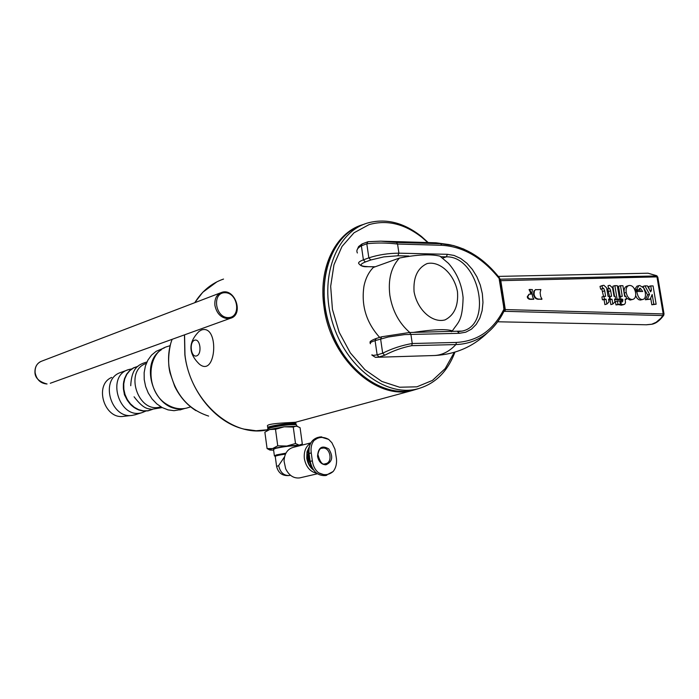 <?xml version="1.0" encoding="UTF-8"?>
<svg xmlns="http://www.w3.org/2000/svg" width="699" height="699" viewBox="0 0 699 699"><rect width="100%" height="100%" fill="white"/><g stroke="black" fill="none" stroke-linecap="round" stroke-linejoin="round"><path stroke-width="1.05" d="M626.208 292.488C627.125 296.839 629.083 299.172 632.071 299.487L632.918 299.39C635.181 298.534 636.073 296.297 635.592 292.671C634.578 287.971 632.621 285.568 629.72 285.454L628.847 285.559C626.61 286.372 625.727 288.687 626.208 292.488L624.233 293.073C623.753 289.272 624.635 286.966 626.872 286.144L628.847 285.559M639.803 285.533L638.921 285.629L636.562 289.465L639.026 290.068L640.223 288.171L642.704 291.492L636.772 291.466C637.733 296.839 639.594 299.513 642.372 299.478L643.063 299.399C645.09 298.805 645.832 296.472 645.282 292.409L643.63 287.822L639.803 285.533M531.03 292.453L531.24 294.104L529.204 294.192L527.789 296.656L528.033 297.521L529.755 299.058L533.861 299.05L532.647 297.005L532 292.907L532.367 289.578L529.65 289.456L531.03 292.453L530.462 292.636L529.3 289.902L529.868 289.727M534.071 294.192C534.578 297.258 536.22 298.901 538.999 299.128L541.987 299.067L540.659 296.533L540.126 292.645L540.877 289.552L535.399 289.709L534.359 291.011L534.071 294.192L533.503 294.366L533.791 291.186L535.784 289.526M541.402 299.373L540.074 299.093M539.514 299.268L538.999 299.128M538.431 299.303C535.652 299.076 534.01 297.433 533.503 294.366M540.31 289.805L540.773 289.692M533.276 299.321L532.682 299.172M532.114 299.347L529.187 299.233L527.736 298.202L527.229 296.83L528.942 294.27M530.646 294.069L531.118 293.108M530.55 293.283L530.462 292.636M606.872 304.048L604.888 304.624L604.102 299.792L602.407 299.792L601.935 296.918L603.919 296.332L604.39 299.207L606.077 299.207L606.872 304.048L608.995 301.916L608.549 299.207L609.677 299.207L609.205 296.341L608.078 296.341L606.61 287.857L603.849 285.262L601.988 285.795L602.652 288.591L603.595 288.25L604.705 290.836L605.605 296.332L603.919 296.332M603.552 296.446L601.752 288.862M602.652 288.591L600.677 289.185L600.013 286.389L602.66 285.445M649.214 289.203L648.759 286.485L650.734 285.908L651.442 290.146L650.655 291.859L647.423 285.882L644.889 285.865L649.546 294.314L647.326 299.181L650.227 299.181L652.176 294.497L653.81 304.222L656.143 304.214L653.076 285.926L650.734 285.908M656.143 304.214L651.826 304.781L650.699 298.045M650.227 299.181L645.352 299.749L647.571 294.882L642.914 286.441L644.889 285.865M640.607 291.483L639.166 289.054M639.026 290.068L637.051 290.653L634.954 290.137M634.657 289.386L636.946 286.214L638.685 285.699M643.063 299.399L640.389 300.046L638.781 299.688L637.025 298.228L635.644 295.616M632.918 299.39L630.087 300.063L626.287 297.975M625.273 296.385L624.233 293.073M620.196 296.455L618.519 286.275L620.494 285.681L622.259 296.385L620.45 296.376L620.913 299.198L622.722 299.198L622.879 300.151L622.46 301.889L621.035 301.723L621.123 304.196L623.228 304.65L624.749 304.17L625.5 302.632L625.151 299.198L626.496 299.198L626.024 296.385L624.688 296.385L622.914 285.699L620.494 285.681M623.936 304.572L621.254 305.218L619.139 304.712M620.983 301.732L620.747 299.775L618.868 299.399M619.55 299.198L617.313 285.664L614.875 285.646L617.112 299.198L619.55 299.198L617.567 299.775L615.059 299.364M614.561 296.341L612.901 286.232L614.875 285.646M620.397 304.345L615.976 304.93L615.435 301.601L617.409 301.024L617.96 304.353L620.397 304.345L619.847 301.024L617.409 301.024M612.848 304.03L614.954 301.907L614.508 299.198L615.627 299.198L615.155 296.341L614.037 296.341L612.569 287.892L609.825 285.306L607.973 285.83L608.637 288.626L609.572 288.285L610.681 290.863L611.581 296.341L609.904 296.341L610.376 299.207L612.053 299.207L612.848 304.03L610.865 304.607L610.07 299.784L608.646 299.784M609.528 296.455L607.737 288.897M607.973 285.83L608.654 285.489M608.602 299.522L609.677 299.207M604.102 299.792L606.077 299.207M602.407 299.792L604.39 299.207M600.013 286.389L601.988 285.795M649.965 290.574L651.442 290.146M651.826 304.781L653.81 304.222M645.352 299.749L647.326 299.181M647.571 294.882L649.546 294.314M635.435 291.859L636.772 291.466M634.893 289.963L636.562 289.465M619.148 296.76L620.45 296.376M625.212 299.565L626.496 299.198M619.139 304.773L621.123 304.196M620.013 302.02L621.035 301.723M620.747 299.775L622.722 299.198M618.93 299.775L620.913 299.198M615.129 299.775L617.112 299.198M615.976 304.93L617.96 304.353M614.561 299.513L615.627 299.198M610.07 299.784L612.053 299.207M608.637 299.714L610.376 299.207M609.24 296.533L609.904 296.341M606.889 289.15L608.637 288.626M657.06 275.956L499.776 279.198M500.073 280.692L656.946 276.883L657.881 277.459M503.953 311.291L662.862 315.564L663.814 315.135M498.317 276.402L648.069 273.213L656.658 275.694L657.803 277.136L664.024 313.947L504.495 309.552M663.194 313.973L662.862 315.564L660.887 318.211L656.151 322.291L651.66 324.275L646.523 324.782L497.679 321.785M652.219 324.179L646.287 324.764M648.06 273.222L656.143 275.616L656.946 276.883M504.084 306.398L500.327 281.557L499.75 281.47L500.344 281.671M499.829 279.548L499.235 279.347L503.586 306.153L504.189 306.73M499.497 277.887L499.235 279.347M504.521 309.718L504.162 306.223L503.586 306.153L503.734 308.285L504.32 308.46M503.734 308.285L504.582 309.937L504.241 310.697C500.1 319.329 494.735 326.485 488.147 332.156C473.398 346.599 455.608 354.384 434.769 355.511M372.139 355.258L375.372 357.311L378.98 356.971L377.145 354.874C372.899 355.538 371.204 355.485 372.069 354.708M503.883 309.255C493.511 330.138 477.697 341.208 456.43 342.44L412.244 343.506C401.698 345.358 391.842 348.591 382.676 353.205L377.145 354.874L375.083 340.623L388.26 336.988L404.738 334.585L459.365 333.309L465.752 332.191L471.467 329.159L476.237 324.38L479.846 318.106L482.127 310.662L482.974 302.414L482.354 293.755L480.309 285.105L476.936 276.874L472.384 269.464L466.88 263.226L460.676 258.473L454.079 255.45L447.395 254.314L398.911 253.169L397.565 244.038L441.742 245.288C463.184 246.564 482.301 257.599 499.086 278.385M384.73 355.241C393.231 350.741 402.231 347.552 411.72 345.673L412.244 343.506L410.881 334.236L409.474 332.506L381.654 336.787L380.606 338.901L382.676 353.205L384.73 355.241L378.98 356.971M357.399 252.977C356.053 250.417 357.381 248.031 361.374 245.821L366.8 243.776C376.394 242.684 386.643 242.771 397.565 244.038L396.482 242.439L380.876 241.164L368.242 241.697M454.28 352.331L445.202 368.583L432.463 380.405L416.901 386.827L399.583 387.229L381.803 381.418L364.913 369.692L350.304 352.864L339.164 332.235L332.444 309.439L330.671 286.337L333.965 264.781L341.986 246.485L354.009 232.793L369.028 224.641C387.028 219.512 404.747 223.829 422.187 237.59L427.771 242.544M454.944 352.139C447.412 372.13 434.647 384.45 416.656 389.098C385.062 396.752 345.586 366.643 332.497 322.571C319.015 278.613 335.634 232.977 366.626 223.304L367.001 223.182C385.455 217.948 403.603 222.378 421.445 236.472L428.199 242.562M268.652 428.05L267.892 427.867C264.371 426.556 293.86 422.013 295.965 423.542L295.336 424.319M267.839 427.473L267.708 426.477C263.899 423.044 293.921 422.677 295.773 422.179L295.782 422.231M269.43 427.762L269.412 427.631C266.275 426.469 292.575 422.414 294.445 423.777L294.497 424.127M194.575 340.221C200.263 338.115 202.343 354.026 196.611 355.896C190.941 357.905 188.905 342.152 194.575 340.221M201.469 329.98C219.617 323.987 216.445 377.941 199.486 364.249C188.206 353.388 188.083 342.423 199.119 331.352L201.469 329.98M413.161 332.436C433.45 329.369 446.512 328.853 452.349 330.889L451.449 331.737M441.183 256.987L439.959 256.157C430.916 253.938 417.425 254.558 399.487 258.027L373.345 267.446C368.705 272.173 365.586 278.377 363.987 286.057C361.077 305.306 366.215 322.326 379.4 337.119L379.671 337.399M188.494 407.517L186.738 408.059C180.22 409.649 173.745 408.513 167.332 404.66C145.051 392.218 145.803 351.658 168.109 346.337L170.145 345.612M127.699 369.946L119.38 372.934C99.835 380.894 111.307 418.919 132.198 415.398L135.894 414.551M111.735 377.416C93.753 384.756 104.265 419.575 123.487 416.351L132.198 415.398M161.259 349.823C138.612 363.847 154.444 411.047 180.989 408.766M164.422 347.84L156.113 351.335L151.534 355.127L147.9 360.116L145.392 366.049L144.143 372.646L144.221 379.583L145.628 386.512L148.293 393.083L152.085 398.972L156.803 403.882L162.22 407.578L168.057 409.876L174.025 410.689L181.583 409.439M146.301 363.436C123.775 370.47 138.044 414.158 160.482 406.879L160.482 406.879M137.852 366.425L133.579 367.936L129.831 370.619L126.834 374.315L124.772 378.823L123.749 383.891L123.837 389.229L125.034 394.524L127.27 399.487L130.416 403.812L134.287 407.264L138.664 409.649L143.286 410.829L147.9 410.75L152.233 409.422M123.828 381.112C122.246 390.182 124.649 398.124 131.019 404.939C136.008 409.64 141.478 411.606 147.437 410.82M131.657 368.923L129.035 369.474C105.61 375.267 119.11 419.994 142.054 412.628L145.803 411.099M267.874 428.697L270.653 427.395C281.129 425.071 289.517 424.075 295.834 424.407L296.586 425.219M267.079 448.566L264.869 432.174L269.98 429.369L275.502 429.3L284.205 426.801L293.257 427.045L296.498 426.014L300.081 427.709L302.326 444.014L299.128 445.141L295.511 443.516L286.826 446.041L277.739 445.813L272.575 448.566L267.079 448.566L269.613 449.92M300.587 445.237L302.326 444.014M275.502 429.3L277.739 445.813M293.257 427.045L295.511 443.516M266.904 430.733L269.98 429.369L284.205 426.801L297.521 426.241M273.624 450.139L270.163 450.086C268.853 449.85 269.648 449.343 272.575 448.566L286.826 446.041L299.128 445.141L300.264 445.578M317.538 456.325C318.22 447.386 321.977 444.94 328.801 448.985C333.44 456.561 332.488 461.838 325.935 464.8C321.54 464.617 318.735 461.786 317.538 456.325M284.545 456.805L278.639 465.586L276.612 466.495C278.333 473.197 282.614 476.194 289.447 475.503C283.829 475.792 280.229 472.489 278.639 465.586M300.43 477.732L299.705 477.898C293.702 478.579 289.028 475.53 285.673 468.767L284.065 461.183C284.388 453.677 287.438 449.081 293.204 447.377L310.845 442.878M316.717 473.275C310.111 471.764 305.987 466.897 304.362 458.675C303.689 451.484 305.786 446.346 310.644 443.245M313.633 470.095C309.902 467.334 307.612 463.358 306.774 458.186L307.018 451.772L309.439 446.408M312.969 469.125L309.107 464.346L307.263 459.086L307.114 453.179L309.22 447.404M312.06 467.509L307.735 458.002L309.01 448.741M310.889 464.625L308.521 457.889L308.897 451.292M326.049 475.425L325.341 475.582C317.486 475.94 312.427 471.205 310.164 461.384L309.072 453.494C308.469 444.905 311.37 439.557 317.765 437.469L318.587 437.259M320.474 436.927L319.268 437.085L314.061 440.44C311.483 443.743 310.548 447.91 311.256 452.952L312.348 460.859C313.038 465.945 315.1 469.929 318.543 472.786L325.83 475.39L333.152 471.502C335.808 468.138 336.918 463.926 336.472 458.885L334.943 449.142L331.894 442.747L328.661 439.4L320.474 436.927M267.551 429.151L270.391 427.797C281.155 425.411 289.77 424.389 296.254 424.721L295.834 424.407M275.624 429.238L269.91 429.527M274.366 455.626L273.519 449.396L275.677 448.339C284.799 446.425 291.684 445.613 296.324 445.892L296.359 446.172M274.401 455.897L276.559 454.866L285.926 453.162M276.577 466.268L275.266 456.543C275.013 455.984 278.412 455.163 285.48 454.079M541.341 299.39L541.908 299.216M533.154 299.355L533.721 299.181M530.436 299.364L531.004 299.189M527.229 296.83L527.789 296.656M529.029 289.753L529.597 289.569M504.993 311.483L505.316 309.744L500.781 280.579L499.968 279.189M656.186 275.616L656.973 276.883L663.211 313.973L662.914 315.564M602.73 291.431L604.705 290.836M602.879 288.469L603.595 288.25M639.611 288.346L640.223 288.171M640.389 300.046L642.372 299.478M630.087 300.063L632.071 299.487M621.254 305.218L623.228 304.65M620.904 300.727L622.879 300.151M608.707 291.457L610.681 290.863M608.873 288.495L609.572 288.285M664.006 313.947L663.666 315.389C659.908 320.483 656.029 323.436 652.027 324.231L651.66 324.275M471.554 253.038L463.489 248.975L453.599 245.585L440.658 243.724L441.742 245.288M376.141 357.303L433.153 355.555C441.471 355.494 449.055 351.833 455.897 344.563L456.43 342.44M411.72 345.673L455.897 344.563C468.147 344.144 478.894 340.002 488.147 332.156C494.936 326.25 500.414 318.849 504.573 309.954M370.479 343.759C369.395 342.999 370.933 341.951 375.083 340.623L376.132 338.508L381.54 336.822M375.241 266.765L367.429 266.695C363.524 266.992 360.701 266.022 358.945 263.776C357.827 262.719 359.312 261.409 363.401 259.853L368.845 257.852L370.785 259.984L383.847 256.882L397.827 255.773L398.911 253.169C388.207 253.256 378.185 254.82 368.845 257.852L366.8 243.776L367.971 241.723M380.763 241.155L367.936 241.732L362.126 243.916L361.374 245.821L363.401 259.853L365.341 261.976L370.785 259.984M432.034 242.675L440.658 243.724L396.482 242.439M457.635 331.667L459.365 333.309M447.395 254.314L446.312 256.848C478.684 255.79 493.555 324.974 462.109 331.081L458.16 331.649M397.827 255.773L408.819 256.017M440.816 256.725L446.312 256.848L442.712 258.106M367.814 266.642C359.714 266.249 358.884 264.694 365.341 261.976M416.884 389.046L413.109 390.059C383.122 397.775 344.965 370.575 330.819 329.177C314.157 284.58 330.339 234.689 362.536 224.868M208.625 416.088C187.044 409.107 173.85 392.689 169.044 366.853C167.847 356.971 168.878 347.796 172.137 339.321M363.891 224.3L362.056 224.868C335.319 233.029 318.176 268.267 323.987 306.809C330.173 358.238 376.158 400.431 412.061 390.566L418.299 388.696M184.457 334.873L184.868 354.891C188.992 390.191 215.248 422.572 244.082 429.116L255.764 430.741M207.987 287.56L202.78 292.269L194.706 302.711M244.082 429.116L256.079 430.759L267.761 429.745C232.688 438.395 189.936 400.964 184.973 354.839L184.562 334.838M194.794 302.676C202.098 290.994 211.683 283.121 223.531 279.067M399.487 258.027C391.134 267.114 387.928 279.583 389.876 295.441C392.462 310.88 399.112 323.235 409.797 332.497M414.061 291.693C413.179 277.442 417.486 268.093 426.975 263.619C439.767 260.57 454.341 274.2 457.487 291.832C458.483 305.76 454.35 315.109 445.08 319.889C432.41 323.445 417.259 309.832 414.061 291.693M123.321 387.788L124.422 394.743L127.734 400.955M321.627 448.339L322.851 448.085C330.382 447.115 333.091 462.633 325.568 463.717L325.035 463.795M289.963 475.39L290.478 475.268M314.061 440.44C318.508 436.823 323.375 436.473 328.661 439.4M333.152 471.502C328.775 475.215 323.908 475.643 318.543 472.786M312.348 460.859L310.164 461.384M311.256 452.952L309.072 453.494M228.302 317.608C215.039 317.862 211.701 292.505 224.991 292.706C238.123 292.619 241.478 317.573 228.302 317.608M50.276 383.27L230.355 318.316C244.292 314.917 235.013 287.385 221.627 292.427C216.638 294.454 214.401 298.77 214.908 305.376C216.673 313.51 221.006 317.94 227.891 318.683L231.797 317.748M40.481 361.654C36.811 363.707 34.967 367.08 34.95 371.781C34.749 377.574 38.76 381.645 46.99 383.996L47.06 383.978C40.586 383.515 36.601 379.749 35.125 372.681C34.793 366.905 36.995 363.061 41.748 361.138L220.674 292.794M541.935 299.216L541.367 299.39M533.783 299.172L533.223 299.347M529.65 289.456L529.091 289.631M500.257 281.295L499.602 278.08M499.584 278.001C484.923 259.469 467.928 248.311 448.618 244.519L435.923 242.789L380.876 241.164M375.861 357.311L375.372 357.329M356.971 250.312L358.552 246.625L361.925 244.021M381.654 336.787L409.474 332.506L462.109 331.081M370.339 342.798C369.177 341.872 371.073 340.457 376.018 338.543M367.543 266.695L375.083 266.817M422.187 237.59L421.445 236.472M416.656 389.098L413.109 390.059C382.842 397.801 344.756 370.531 330.627 329.229C315.415 288.171 327.586 241.749 355.87 227.769M295.773 422.179L295.965 423.542M294.445 423.777L294.515 424.249M195.912 410.636C186.921 404.904 179.879 396.857 174.759 386.486L170.023 372.855C168.931 368.487 167.288 358.692 170.608 343.864M363.899 224.3L362.056 224.868M216.935 281.811L202.78 292.269M295.852 422.17L412.061 390.566M452.349 330.889C458.483 321.636 462.406 321.383 463.105 297.765C461.882 284.589 457.006 273.126 448.487 263.366L439.959 256.157M190.626 406.87L186.738 408.059M179.835 409.972L184.746 408.478M146.947 361.951C139.599 364.362 131.665 366.529 130.73 385.726M134.077 396.787C144.667 410.645 148.572 408.207 151.473 409.343L162.229 407.578M152.365 409.439L147.961 410.872L143.26 411.021L138.542 409.885L134.086 407.508L130.136 404.039L126.93 399.671L124.658 394.647L123.452 389.282L123.391 383.873L124.457 378.744L126.606 374.192L129.699 370.479L133.553 367.805L137.956 366.337M134.627 414.944L142.054 412.628M300.29 445.464L301.348 444.643M321.846 448.269L322.239 448.173C320.229 447.91 318.779 450.016 317.888 454.49C320.002 462.091 322.414 465.193 325.105 463.778L325.568 463.717M317.425 473.782L299.705 477.898M320.011 436.962L321.82 436.892M296.691 426.041L296.525 424.817M267.804 430.077L267.691 429.265M296.411 446.556L296.324 445.892M275.153 456.386L274.558 455.94M326.817 475.241L325.341 475.582"/></g></svg>
